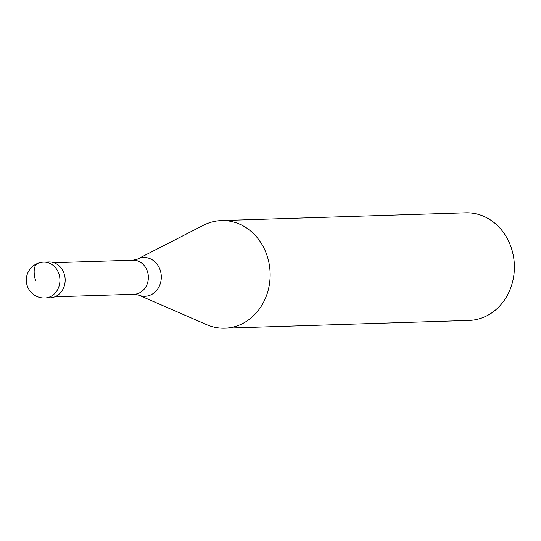 <?xml version="1.0" encoding="UTF-8"?>
<svg xmlns="http://www.w3.org/2000/svg" width="541" height="541" viewBox="0 0 541 541"><rect width="100%" height="100%" fill="white"/><g stroke="black" fill="none" stroke-linecap="round" stroke-linejoin="round"><path stroke-width="0.81" d="M50.056 297.841A17.948 15.682 -91.8 0 0 64.325 274.246A17.948 15.682 -91.8 0 0 48.913 261.966L43.679 262.135A17.948 15.682 88.2 0 1 59.091 274.409A17.948 15.682 88.2 0 1 44.822 298.01L50.056 297.841M46.303 262.304A17.948 15.682 88.2 0 1 64.325 274.246A17.948 15.682 88.2 0 1 47.425 297.672M137.306 259.173L203.558 225.225A53.836 47.04 88.2 0 1 221.384 220.572A53.836 47.04 88.2 0 1 267.612 257.401A53.836 47.04 88.2 0 1 224.813 328.198A53.836 47.04 88.2 0 1 206.723 324.688L138.442 295.014A19.402 16.954 88.2 0 0 156.18 290.896A19.402 16.954 88.2 0 0 160.386 270.77A19.402 16.954 88.2 0 0 137.306 259.173L132.924 260.194L53.836 262.71M224.813 328.198L469.047 320.428A53.836 47.04 -91.8 0 0 511.854 249.631A53.836 47.04 -91.8 0 0 465.625 212.802L221.384 220.572M35.523 280.346A17.948 8.358 -110.9 0 1 39.175 263.048M54.918 296.793L134.006 294.277A17.048 14.898 -91.8 0 0 147.558 271.859A17.048 14.898 -91.8 0 0 132.924 260.194M43.679 262.135A17.948 17.948 0 0 0 27.05 285.202A17.948 17.948 0 0 0 44.822 298.01M134.006 294.277L138.442 295.014"/></g></svg>
